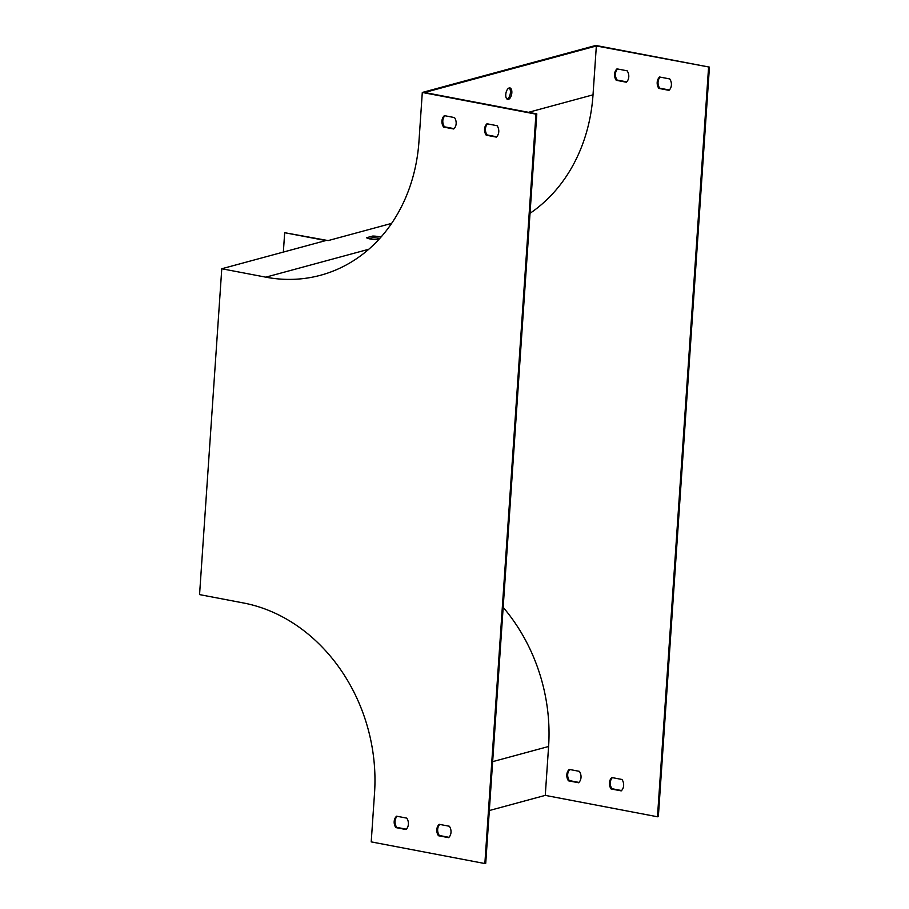<?xml version="1.0" encoding="UTF-8"?>
<svg xmlns="http://www.w3.org/2000/svg" width="909" height="909" viewBox="0 0 909 909"><rect width="100%" height="100%" fill="white"/><g stroke="black" fill="none" stroke-linecap="round" stroke-linejoin="round"><path stroke-width="1.36" d="M422.299 92.457L595.793 45.45L709.44 67.118L596.349 45.961L424.594 92.502L536.81 113.898L485.724 863.311L484.861 863.55L535.946 114.136L422.299 92.457L418.969 141.338A166.813 140.531 74.8 0 1 320.547 275.257A166.813 140.531 74.8 0 1 265.803 277.165L221.773 268.757L325.865 240.555L284.676 232.704L328.16 240.59L391.597 223.398M507.04 99.081A5.84 2.909 100.8 0 0 510.415 92.57A5.84 2.909 100.8 0 0 509.154 87.968M530.038 213.308A168.483 141.94 -105.2 0 0 593.02 94.831L596.349 45.961M509.188 87.957A5.84 2.909 100.8 0 0 505.836 93.809A5.84 2.909 100.8 0 0 507.711 99.399A5.84 2.909 100.8 0 0 511.835 92.843A5.84 2.909 100.8 0 0 509.904 87.923A5.84 2.909 100.8 0 0 509.188 87.957M496.689 136.782L487.065 134.941A8.34 7.022 74.8 0 1 487.508 123.874M454.068 128.646L444.456 126.817A8.34 7.022 74.8 0 1 444.887 115.75M406.312 829.19L396.699 827.36A8.34 7.022 74.8 0 1 397.131 816.293M448.932 837.314L439.308 835.485A8.34 7.022 74.8 0 1 439.74 824.418M535.946 114.136L536.81 113.898M379.405 238.84L376.496 239.624A8.34 1.704 -176.1 0 1 366.554 237.726L372.747 236.056A8.34 1.704 -176.1 0 1 380.939 237.135M221.773 268.757L199.56 594.6L243.589 602.997A166.813 140.531 74.8 0 1 374.542 793L371.213 841.882L484.861 863.55M709.44 67.118L658.355 816.543L657.48 816.771L708.577 67.357M489.326 810.533L545.264 795.375L657.48 816.771M486.974 123.772L497.121 125.715A8.34 7.022 74.8 0 1 496.348 137.111L486.201 135.18A8.34 7.022 74.8 0 1 486.974 123.772M444.365 115.648L454.511 117.579A8.34 7.022 74.8 0 1 453.727 128.987L443.581 127.055A8.34 7.022 74.8 0 1 444.365 115.648M396.608 816.191L406.755 818.123A8.34 7.022 74.8 0 1 405.971 829.531L395.824 827.588A8.34 7.022 74.8 0 1 396.608 816.191M439.217 824.315L449.364 826.247A8.34 7.022 74.8 0 1 448.591 837.655L438.445 835.723A8.34 7.022 74.8 0 1 439.217 824.315M545.264 795.375L548.593 746.494A168.483 141.94 -105.2 0 0 503.177 607.348M669.319 90.002L659.695 88.173A8.34 7.022 74.8 0 1 660.139 77.095M626.699 81.878L617.086 80.037A8.34 7.022 74.8 0 1 617.518 68.97M578.942 782.422L569.329 780.581A8.34 7.022 74.8 0 1 569.761 769.514M621.563 790.546L611.939 788.705A8.34 7.022 74.8 0 1 612.371 777.638M668.979 90.343A8.34 7.022 -105.2 0 0 669.751 78.935L659.604 77.004A8.34 7.022 -105.2 0 0 658.832 88.4L668.979 90.343M626.358 82.208A8.34 7.022 -105.2 0 0 627.142 70.811L616.995 68.868A8.34 7.022 -105.2 0 0 616.211 80.276L626.358 82.208M578.601 782.751A8.34 7.022 -105.2 0 0 579.374 771.343L569.239 769.412A8.34 7.022 -105.2 0 0 568.455 780.82L578.601 782.751M621.222 790.875A8.34 7.022 -105.2 0 0 621.995 779.479L611.848 777.536A8.34 7.022 -105.2 0 0 611.075 788.944L621.222 790.875M368.872 238.703L372.633 237.681A8.34 1.704 -176.1 0 1 379.735 238.476M611.075 788.944L611.939 788.705M438.445 835.723L439.308 835.485M568.455 780.82L569.329 780.581M395.824 827.588L396.699 827.36M616.211 80.276L617.086 80.037M443.581 127.055L444.456 126.817M658.832 88.4L659.695 88.173M486.201 135.18L487.065 134.941M283.347 252.077L284.676 232.704M372.747 236.056L372.633 237.681M593.02 94.831L528.504 112.318M265.803 277.165L368.747 249.271M548.593 746.494L492.655 761.651"/></g></svg>
